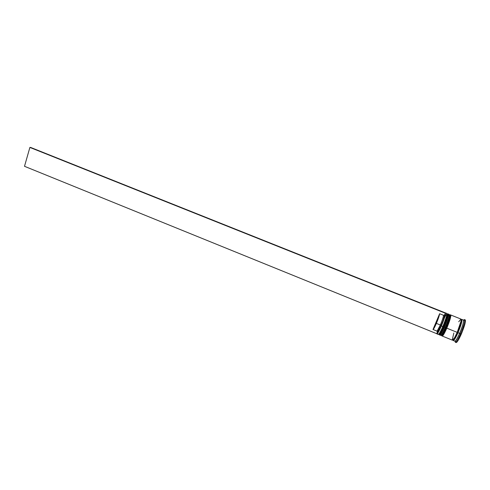 <?xml version="1.0" encoding="UTF-8"?>
<svg xmlns="http://www.w3.org/2000/svg" width="490" height="490" viewBox="0 0 490 490"><rect width="100%" height="100%" fill="white"/><g stroke="black" fill="none" stroke-linecap="round" stroke-linejoin="round"><path stroke-width="0.73" d="M447.192 314.31L444.871 322.659L439.395 334.884C440.143 334.774 441.649 332.153 443.916 327.014L443.756 326.946C441.49 332.091 439.983 334.713 439.236 334.817L439.187 334.786C439.873 334.903 441.392 332.287 443.756 326.946L443.266 326.64C440.902 331.969 439.432 334.45 438.856 334.082C439.432 334.45 440.902 331.969 443.266 326.64L439.199 334.107M447.909 313.87C448.24 315.376 446.911 319.756 443.916 327.014C446.99 319.541 448.307 315.15 447.866 313.839L447.707 313.778C448.148 315.082 446.831 319.474 443.756 326.946L443.916 327.014C441.551 332.355 440.032 334.964 439.346 334.848M440.045 334.621L441.294 333.292L443.542 328.974L441.294 333.292L440.045 334.621M448.025 314.482C448.724 315.235 447.511 319.437 444.381 327.093L447.303 319.351L448.295 314.752M444.412 317.937C448.571 309.374 447.744 316.369 443.266 326.64L442.801 326.567C440.057 332.716 438.507 335.209 438.14 334.039M447.707 313.778C447.689 313.226 446.114 320.589 443.279 326.671L443.756 326.946C446.751 319.694 448.08 315.309 447.75 313.802M450.065 314.715C450.537 316.038 449.226 320.435 446.145 327.914L446.304 327.982C449.385 320.497 450.696 316.099 450.224 314.782L450.065 314.715C450.053 314.17 448.522 321.544 445.667 327.639L441.747 335.84C442.513 335.742 444.032 333.12 446.304 327.982L446.145 327.914C443.873 333.053 442.354 335.675 441.594 335.773L441.539 335.742C442.243 335.864 443.781 333.255 446.145 327.914L445.655 327.608C443.303 332.894 441.827 335.38 441.214 335.05C441.827 335.38 443.303 332.894 445.655 327.608L442.562 333.806L441.276 335.117M450.273 314.807C450.629 316.326 449.305 320.717 446.304 327.982C443.94 333.323 442.403 335.932 441.698 335.803M442.66 335.509L445.931 329.935L443.101 335.068M447.597 326.071L450.163 318.702L450.512 315.419L449.691 320.307L446.77 328.055C449.887 320.448 451.094 316.234 450.396 315.413M449.563 315.254L448.577 319.86L445.655 327.608L446.145 327.914C449.146 320.656 450.469 316.264 450.114 314.745M447.333 317.728C450.978 310.746 449.796 318.132 445.655 327.608L445.19 327.528C442.446 333.666 440.877 336.158 440.486 335.001M453.011 339.882C453.814 339.907 455.333 337.414 457.58 332.41L457.997 332.673C455.13 338.97 453.483 341.371 453.06 339.889M453.048 339.901C453.471 341.212 455.118 338.798 457.985 332.649C461.268 325.011 462.34 320.687 461.188 319.682C462.695 319.376 461.629 323.7 457.997 332.673L457.58 332.41C460.465 325.446 461.684 321.213 461.231 319.707C461.684 321.213 460.465 325.446 457.58 332.41L454.046 339.098M437.172 333.47L437.276 333.678C438.195 332.692 439.561 330.125 441.368 325.985L441.202 325.881C439.426 329.966 438.078 332.49 437.172 333.47L436.67 333.47L437.601 332.955L438.838 330.891L442.011 323.939L445.208 314.163L445.281 313.398L444.651 314.874L443.548 315.291L439.622 313.723C439.383 315.578 438.305 318.806 436.394 323.394L440.351 324.993C442.268 320.393 443.334 317.165 443.548 315.291C443.334 317.165 442.268 320.393 440.351 324.993L441.165 325.501C443.279 320.442 444.442 316.895 444.651 314.874L443.107 320.564L439.793 328.502L436.596 333.641L441.165 325.501L440.351 324.993L437.209 330.934L436.823 330.971M464.667 319.958L463.552 320.368C463.601 322.641 462.284 326.965 459.608 333.341C462.713 325.838 463.957 321.397 463.344 320.013L461.758 319.382L461.188 319.651L461.758 319.382C462.352 320.754 461.102 325.195 458.003 332.698L459.608 333.341L458.003 332.698C455.694 337.843 454.114 340.446 453.25 340.513L454.836 341.15C455.706 341.095 457.299 338.492 459.608 333.341L460.453 333.868C463.326 327.026 464.734 322.383 464.667 319.958L463.503 320.203L464.447 319.578C465.114 321.06 463.785 325.826 460.453 333.868L461.262 334.192C464.594 326.144 465.916 321.379 465.237 319.89L465.494 320.968L465.016 323.639L462.199 331.963L458.469 339.84L456.986 342.02L456.117 342.553C457.066 342.498 458.781 339.711 461.262 334.192L459.608 333.341C457.715 337.598 456.257 340.164 455.228 341.04L455.749 342.112C456.858 341.181 458.426 338.437 460.453 333.868C457.972 339.386 456.264 342.173 455.326 342.228L455.081 341.132L455.749 342.112M455.13 337.408L455.571 335.852L455.13 337.408M446.378 313.576C447.548 313.465 446.353 317.796 442.801 326.567L441.368 325.985C439.107 331.124 437.613 333.751 436.884 333.862L438.299 334.437C439.034 334.327 440.535 331.705 442.801 326.567C445.876 319.088 447.199 314.702 446.764 313.398L445.349 312.834C445.765 314.133 444.436 318.512 441.368 325.985L443.266 326.64C441.098 331.559 439.659 334.07 438.948 334.174M448.736 314.507C449.924 314.433 448.742 318.776 445.19 327.528L444.393 327.204C442.121 332.349 440.614 334.97 439.867 335.074L440.651 335.393C441.404 335.289 442.917 332.667 445.19 327.528C448.27 320.05 449.581 315.652 449.122 314.341L448.338 314.029C448.785 315.34 447.468 319.731 444.393 327.204L445.655 327.608C443.481 332.526 442.029 335.038 441.3 335.129M452.46 340.189L454.616 337.641L457.201 332.373L446.788 328.171C444.51 333.316 442.991 335.932 442.219 336.03L452.46 340.189C453.311 340.127 454.892 337.518 457.201 332.373L461.029 321.134L460.968 319.063L458.726 321.771M436.866 331.062L437.294 332.012M433.001 329.494L436.909 331.075C437.466 330.983 438.611 328.955 440.351 324.993L436.394 323.394C434.661 327.357 433.528 329.39 433.001 329.494L439.622 313.723L436.394 323.394L433.056 329.501L439.622 313.723L443.548 315.291L444.651 314.874L445.281 313.398C445.067 315.725 443.701 319.884 441.202 325.881L441.368 325.985C443.958 319.762 445.337 315.517 445.502 313.239L445.22 312.841M461.752 319.376L461.831 321.458L459.694 328.514L461.709 321.667M460.961 322.916L461.941 320.448L461.721 319.455L461.2 319.688M453.06 339.907L453.587 340.379L455.43 337.904L459.675 328.521L455.412 337.965L454.046 340.005L453.219 340.495L453.048 340.127M453.85 332.998L452.258 339.809M457.201 332.373C460.3 324.87 461.555 320.435 460.968 319.063L450.696 314.966C451.174 316.289 449.869 320.693 446.788 328.171L457.201 332.373M450.384 315.07L450.855 315.254L450.849 315.94L450.335 318.396L447.652 326.101L444.252 333.445L442.948 335.503L442.495 335.962L442.06 335.736M446.77 328.055C449.722 320.895 450.965 316.687 450.512 315.419M449.41 314.978C449.857 316.24 448.601 320.448 445.655 327.608L445.68 327.614M448.019 314.139L448.332 314.023L448.473 314.99L447.946 317.44L445.257 325.133L441.87 332.477L440.584 334.541L440.13 335.001L439.714 334.768M445.208 325.109L448.283 315.401M444.381 327.093C447.321 319.939 448.583 315.732 448.154 314.476M447.052 314.041C447.468 315.291 446.206 319.492 443.266 326.64L443.291 326.652M445.655 327.608C448.779 319.976 449.991 315.768 449.293 314.978M443.266 326.64C446.402 318.966 447.621 314.77 446.923 314.041M459.877 325.36L460.796 323.259L459.877 325.36M458.879 328.214L460.135 325.329L458.879 328.214M437.313 331.16L437.264 331.626M445.281 313.398L445.312 312.877L30.643 147.441L445.312 312.877L445.281 313.398M436.596 333.641L24.5 166.3L29.89 147.429L445.361 313.226L29.89 147.429L24.5 166.3L436.596 333.641M30.643 147.441L29.89 147.429L30.643 147.441M456.117 342.553L455.326 342.228M437.717 331.987L437.209 330.934M465.237 319.89L464.447 319.578"/></g></svg>
